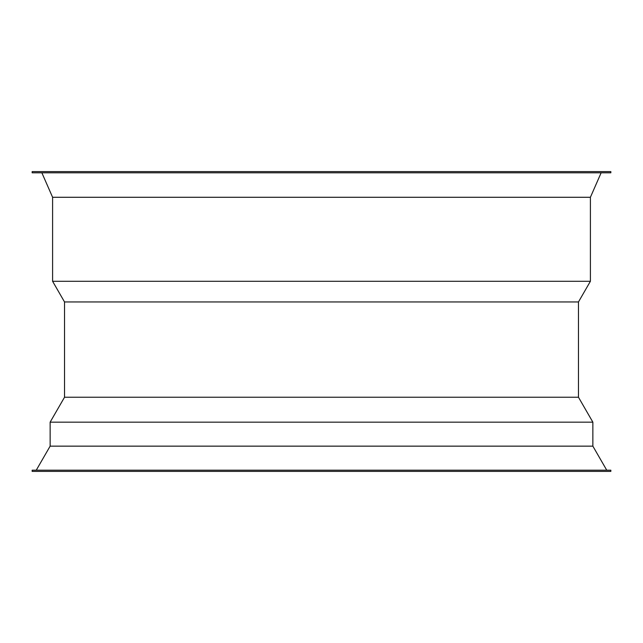 <?xml version="1.0" encoding="UTF-8"?>
<svg xmlns="http://www.w3.org/2000/svg" width="643" height="643" viewBox="0 0 643 643"><rect width="100%" height="100%" fill="white"/><g stroke="black" fill="none" stroke-linecap="round" stroke-linejoin="round"><path stroke-width="0.96" d="M32.15 172.806L610.85 172.806L610.85 171.609L32.15 171.609L32.15 172.806M32.15 471.391L610.85 471.391L610.85 470.194L32.15 470.194L32.15 471.391M41.867 172.806L52.597 197.28L52.597 281.288L64.525 301.953L64.525 397.237L50.138 422.162L50.138 446.146L592.862 446.146L606.743 470.194M50.138 422.162L592.862 422.162L592.862 446.146M64.525 397.237L578.475 397.237L592.862 422.162M64.525 301.953L578.475 301.953L578.475 397.237M52.597 281.288L590.403 281.288L578.475 301.953M52.597 197.28L590.403 197.28L590.403 281.288M50.138 446.146L36.257 470.194M601.133 172.806L590.403 197.28"/></g></svg>
